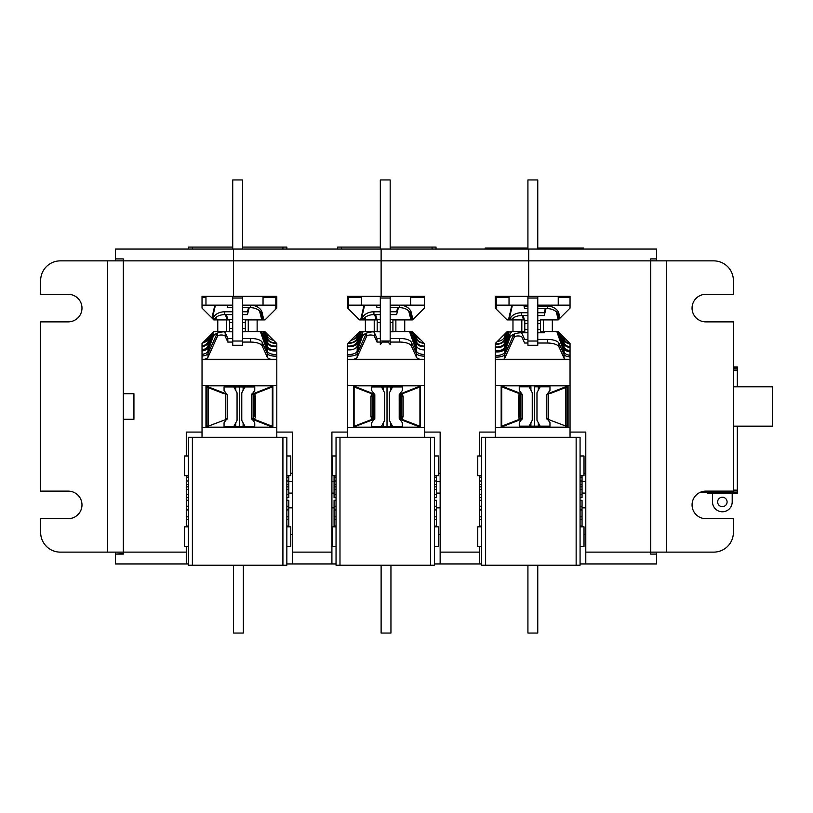<?xml version="1.0" encoding="UTF-8"?>
<svg xmlns="http://www.w3.org/2000/svg" width="813" height="813" viewBox="0 0 813 813"><rect width="100%" height="100%" fill="white"/><g stroke="black" fill="none" stroke-linecap="round" stroke-linejoin="round"><path stroke-width="1.22" d="M202.031 427.486L276.806 427.486M347.659 427.486L424.406 427.486M495.259 427.486L570.045 427.486M570.045 385.504L495.259 385.504M424.406 385.504L347.659 385.504M276.806 385.504L202.031 385.504M353.564 385.829L353.564 427.16L420.473 427.16L420.473 385.829L353.564 385.829M205.963 385.829L205.963 427.16L272.873 427.16L272.873 385.829L205.963 385.829M568.074 427.16L568.074 385.829L501.164 385.829L501.164 427.16L568.074 427.16M255.008 395.088L255.008 393.655L252.884 393.746C251.187 394.031 251.207 394.325 252.934 394.62L254.245 396.571L255.556 396.571L255.556 416.652L255.008 418.197M254.245 396.571L254.245 416.652L255.556 416.652M252.884 393.746C251.187 394.031 251.207 394.325 252.934 394.62L254.571 394.62L255.556 396.571M254.53 393.746L254.53 394.61M254.571 418.614L254.53 419.478L254.53 418.624M253.117 394.742L253.117 419.579L270.434 426.297L270.902 425.748M253.117 393.746L270.434 386.937L272.325 386.937L255.008 393.655L253.117 393.655M272.325 386.937L272.325 426.297L255.008 419.579M253.117 419.478L252.884 419.478C251.187 419.193 251.207 418.898 252.934 418.614L253.117 418.482M252.884 419.478C251.187 419.193 251.207 418.898 252.934 418.614L253.117 418.614M272.325 426.297L270.902 426.297M207.925 387.486L207.925 426.297L225.719 419.579L225.719 393.655L223.829 393.655L206.512 386.937L206.512 426.297L207.925 425.748M206.512 386.937L208.402 386.937L225.719 393.655M207.925 426.297L206.512 426.297M225.719 419.579L225.953 419.478C227.64 419.193 227.63 418.898 225.902 418.614C227.63 418.898 227.64 419.193 225.953 419.478L225.719 419.478M234.967 426.297L239.418 426.297L239.418 386.937L233.91 386.937L235.709 386.937L235.709 390.321L235.709 386.937L233.91 386.937L237.061 392.842L237.061 420.392L233.91 426.297L234.967 426.297L234.967 424.305M235.709 426.297L235.709 422.912L235.709 426.297L229.581 426.297L235.709 426.297M227.213 418.421L227.213 394.803L227.213 418.421L224.063 422.75L224.063 426.297L229.581 426.297M224.063 426.297L227.772 426.297M233.91 386.937L224.063 386.937L224.063 390.474L227.213 394.803M243.117 426.297L239.418 426.297L243.117 426.297L243.117 422.912M239.418 426.297L244.926 426.297L241.776 420.392L241.776 392.842L244.926 386.937L239.418 386.937L244.926 386.937L239.418 386.937L243.117 386.937L243.117 390.321M251.624 418.421L251.624 394.803L251.624 418.421L254.764 422.75L254.764 426.297L244.926 426.297M244.926 386.937L254.764 386.937L254.764 390.474L251.624 394.803M402.13 394.61L402.13 393.746L400.484 393.746C398.787 394.031 398.807 394.325 400.535 394.62L401.846 396.571L401.846 416.652L400.535 418.614L400.718 419.579L418.034 426.297L418.502 425.748M400.718 419.478L400.484 419.478C398.787 419.193 398.807 418.898 400.535 418.614L400.718 394.742M400.718 393.746L418.034 386.937L419.925 386.937L419.925 426.297L402.608 419.579L402.608 418.197M402.608 395.088L402.608 393.655L419.925 386.937M402.608 393.655L400.718 393.655M400.484 393.746C398.787 394.031 398.807 394.325 400.535 394.62L402.171 394.62L402.13 393.746L403.157 396.571L403.157 416.652L402.13 418.624M400.484 419.478C398.787 419.193 398.807 418.898 400.535 418.614L402.171 418.614L402.13 419.478M401.846 416.652L403.157 416.652M401.846 396.571L403.157 396.571M419.925 426.297L418.502 426.297M355.525 425.748L355.525 426.297L354.112 426.297L354.112 386.937L371.429 393.655L371.429 395.037M373.553 419.478C375.24 419.193 375.23 418.898 373.502 418.614C375.23 418.898 375.24 419.193 373.553 419.478L373.319 419.478M371.897 418.624L370.88 416.652L372.191 416.652L372.191 396.571L373.502 394.62L371.866 394.62L371.897 393.746L371.897 394.61M370.88 416.652L370.88 396.571L371.897 393.746L373.553 393.746C375.24 394.041 375.23 394.325 373.502 394.62C375.23 394.325 375.24 394.041 373.553 393.746M371.897 419.478L371.866 418.614M372.191 396.571L370.88 396.571M355.525 426.297L373.319 419.579L373.319 394.712M354.112 386.937L356.003 386.937L373.319 393.746M373.319 393.655L371.429 393.655M371.429 418.146L371.429 419.579L354.112 426.297M391.47 424.305L391.47 426.297L381.51 426.297L383.309 426.297L383.309 422.912L383.309 426.297L371.663 426.297L371.663 422.75L374.813 418.421L374.813 394.803L374.813 418.421M383.309 390.321L383.309 386.937L381.51 386.937L382.567 386.937L381.51 386.937L384.651 392.842L384.651 420.392L381.51 426.297M383.309 386.937L387.018 386.937L387.018 426.297L387.018 386.937L392.527 386.937L389.376 392.842L389.376 420.392L392.527 426.297L402.364 426.297L402.364 422.75L399.213 418.421L399.213 394.803L399.213 418.421M381.51 386.937L371.663 386.937L371.663 390.474L374.813 394.803M382.567 388.919L382.567 386.937M390.718 426.297L392.527 426.297L390.718 426.297L390.718 422.912L390.718 426.297M391.47 388.919L391.47 386.937L402.364 386.937L402.364 390.474L399.213 394.803M392.527 386.937L391.47 386.937M391.47 426.297L392.527 426.297M566.102 425.626L567.525 426.175L566.102 426.175L566.102 387.364M567.525 426.175L567.525 386.815L565.635 386.815L548.318 393.533L550.208 393.533L567.525 386.815M548.318 419.366L548.074 419.366C546.387 419.071 546.407 418.786 548.135 418.492L548.318 418.492M548.074 419.366C546.387 419.071 546.407 418.786 548.135 418.492L548.318 418.37M548.318 393.533L548.318 419.457L566.102 426.175M520.92 394.498L520.92 393.533L503.603 386.815L501.712 386.815L519.029 393.533L519.029 394.915M501.712 386.815L501.712 426.175L519.029 419.457L519.029 418.024M503.603 425.443L503.603 426.175L501.712 426.175M520.92 394.6L520.92 419.457L503.603 426.175M520.92 393.533L519.029 393.533M521.153 419.366C522.84 419.071 522.83 418.786 521.103 418.492C522.83 418.786 522.84 419.071 521.153 419.366L520.92 419.366M519.497 418.502L518.481 416.541L518.481 396.449L519.497 394.488M518.481 416.541L519.792 416.541L519.792 396.449L521.103 394.498L519.456 394.498L519.497 393.624M519.497 419.366L519.456 418.492M519.792 396.449L518.481 396.449M530.909 390.199L530.909 386.815L529.111 386.815L532.251 392.72L532.251 420.27L529.111 426.175L524.781 426.175L534.619 426.175L519.263 426.175L519.263 422.638L522.413 418.309L522.413 394.691L522.413 418.309M529.111 386.815L519.263 386.815L519.263 390.362L522.413 394.691M530.167 424.193L530.167 426.175L519.263 426.175M530.167 426.175L534.619 426.175L534.619 386.815L540.127 386.815L536.976 392.72L536.976 420.27L540.127 426.175L549.964 426.175L549.964 422.638L546.814 418.309L546.814 394.691L546.814 418.309M522.972 426.175L523.714 426.175M539.07 388.797L539.07 386.815L540.127 386.815L539.07 386.815M539.07 426.175L540.127 426.175L538.318 426.175L538.318 422.79L538.318 426.175L539.07 426.175L539.07 424.193M534.619 426.175L540.127 426.175M540.127 386.815L549.964 386.815L549.964 390.362L546.814 394.691M232.721 305.139L202.031 305.139M205.963 296.288L205.963 305.139M123.302 553.602L115.436 554.1L123.302 554.1L123.302 552.129L60.335 552.129A19.685 19.685 0 0 1 40.65 532.444L40.65 518.674L68.201 518.674A13.78 13.78 0 0 0 81.981 504.893A13.78 13.78 0 0 0 68.201 491.123L40.65 491.123L40.65 321.877L68.201 321.877A13.78 13.78 0 0 0 81.981 308.097A13.78 13.78 0 0 0 68.201 294.316L40.65 294.316L40.65 280.546A19.685 19.685 0 0 1 60.335 260.861L123.302 260.861L123.302 258.9L115.436 258.9L115.436 260.861L115.436 249.052L233.514 249.052L233.514 296.288L202.031 296.288L202.031 308.097L213.829 319.905L217.772 319.905L217.772 331.714L213.829 331.714L202.031 343.523L202.031 354.539M242.569 249.052L242.569 179.947L232.721 179.947L232.721 249.052L115.436 249.052M276.806 354.539L276.806 343.523L276.806 359.265L202.031 359.265L202.031 343.523L202.031 437.292M188.443 563.937L115.436 563.937L115.436 552.129M186.279 526.834L186.279 481.276M202.031 296.288L233.514 296.288L233.514 260.861L123.302 260.861L123.302 552.129L186.279 552.129L186.279 546.509M186.279 455.981L186.279 432.079L202.031 432.079M186.279 552.129L186.279 563.937M226.624 319.905L229.581 319.905L229.581 331.714L226.624 331.714L226.624 319.905L217.772 319.905M217.772 331.714L226.624 331.714M123.302 258.9L115.436 258.9M537.769 305.139L570.045 305.139L558.236 305.139L558.236 296.288M656.63 260.861L656.63 258.9L650.725 258.9L650.725 260.861L713.702 260.861A19.685 19.685 0 0 1 733.387 280.546L733.387 294.316L705.836 294.316A13.78 13.78 0 0 0 692.056 308.097A13.78 13.78 0 0 0 705.836 321.877L733.387 321.877L733.387 491.123L705.836 491.123A13.78 13.78 0 0 0 692.056 504.893A13.78 13.78 0 0 0 705.836 518.674L733.387 518.674L733.387 532.444A19.685 19.685 0 0 1 713.702 552.129L650.725 552.129L650.725 554.1L656.63 554.1L656.63 563.937L580.076 563.937M656.63 563.937L585.787 563.937L585.787 432.079L570.045 432.079L570.045 343.523L570.045 359.265L495.259 359.265L495.259 343.523L495.259 437.292M656.63 554.1L656.63 552.129M331.917 249.052L380.321 249.052L380.321 179.947L390.169 179.947L390.169 249.052L381.114 249.052L381.114 296.288L381.114 249.052L528.714 249.052L528.714 296.288L528.714 249.052L656.63 249.052L656.63 258.9M558.236 305.139L570.045 305.139M495.259 296.288L527.922 296.288L527.922 345.261L537.769 345.261L537.769 296.288L570.045 296.288L495.259 296.288L495.259 308.097L507.068 319.905L512.973 319.905L512.973 331.714L521.824 331.714L521.824 319.905L524.781 319.905L524.781 331.714L524.781 319.905M570.045 354.539L570.045 343.523L558.236 331.714L552.332 331.714L552.332 319.905L558.236 319.905L570.045 308.097L570.045 296.288M582.047 493.085L585.787 493.085L582.047 493.085M582.047 481.276L585.787 481.276L585.787 473.288L584.008 473.288M570.045 437.292L570.045 432.079M540.523 319.905L543.47 319.905L543.47 331.714L540.523 331.714L540.523 319.905M543.47 331.714L552.332 331.714M552.332 319.905L543.47 319.905M436.418 507.851L440.148 507.851M424.406 354.539L424.406 343.523L424.406 359.265L347.659 359.265L347.659 343.523L347.659 437.292M495.259 354.539L495.259 343.523L507.068 331.714L512.973 331.714M479.518 546.509L479.518 563.937L440.148 563.937L440.148 432.079L424.406 432.079L424.406 437.292M481.682 563.937L479.518 563.937M434.447 563.937L440.148 563.937M438.38 473.288L440.148 473.288M424.406 296.288L347.659 296.288L380.321 296.288L380.321 341.033L390.169 341.033L390.169 344.56L390.169 296.288L424.406 296.288L424.406 308.097L412.598 319.905L404.732 319.905L404.732 331.714L412.598 331.714L424.406 343.523L424.406 432.079M410.636 305.139L424.406 305.139L410.636 305.139L410.636 296.288M496.245 305.139L527.922 305.139L496.245 305.139M509.029 296.288L509.029 305.139M479.518 249.052L440.148 249.052M404.732 319.905L395.87 319.905L395.87 331.714L404.732 331.714M395.87 331.714L392.923 331.714L392.923 319.905L395.87 319.905M524.781 331.714L521.824 331.714M521.824 319.905L512.973 319.905M495.259 432.079L479.518 432.079L479.518 455.981M479.518 475.666L479.518 526.834M440.148 481.276L436.418 481.276M440.148 493.085L436.418 493.085M288.818 507.851L292.558 507.851M347.659 354.539L347.659 343.523L359.468 331.714L374.224 331.714L374.224 319.905L377.181 319.905L377.181 331.714L374.224 331.714M331.917 507.851L334.082 507.851L331.917 507.851M381.114 249.052L233.514 249.052L233.514 260.861L650.725 260.861L650.725 552.129L585.787 552.129M347.659 432.079L331.917 432.079L331.917 563.937L292.558 563.937L292.558 432.079L276.806 432.079L276.806 437.292M336.043 563.937L331.917 563.937M286.847 563.937L292.558 563.937M290.78 473.288L292.558 473.288M242.569 298.025L232.721 298.025L232.721 341.033L242.569 341.033L242.569 296.288L276.806 296.288L276.806 308.097L264.997 319.905L257.132 319.905L257.132 331.714L264.997 331.714L276.806 343.523L276.806 432.079M374.224 319.905L359.468 319.905L347.659 308.097L347.659 296.288M361.429 296.288L361.429 305.139L380.321 305.139M263.036 296.288L263.036 305.139L275.82 305.139L242.569 305.139M348.645 305.139L361.429 305.139M233.514 296.288L276.806 296.288M257.132 319.905L248.27 319.905L248.27 331.714L257.132 331.714M248.27 331.714L245.323 331.714L245.323 319.905L248.27 319.905M245.323 331.714L245.323 319.905M365.372 319.905L365.372 331.714M334.082 481.276L331.917 481.276M292.558 481.276L288.818 481.276M334.082 493.085L331.917 493.085M292.558 493.085L288.818 493.085M123.302 393.705L133.932 393.705L133.932 419.284L123.302 419.284M733.387 426.175L772.35 426.175L772.35 386.815L733.387 386.815M727.086 501.946A4.726 4.726 0 0 0 722.361 497.221A4.726 4.726 0 0 0 717.635 501.946A4.726 4.726 0 0 0 722.361 506.672A4.726 4.726 0 0 0 727.086 501.946M733.387 366.937L737.32 366.937L737.32 370.088L733.387 370.088M719.414 491.123L719.414 492.099L720.592 492.099L720.592 491.123M712.523 501.946L712.523 493.288L712.523 501.946A9.837 9.837 0 0 0 722.361 511.784A9.837 9.837 0 0 0 732.198 501.946L732.198 493.288M707.401 492.099L707.401 493.288L737.32 493.288L737.32 492.099L720.592 492.099M733.387 368.116L737.32 368.116M733.387 490.137L737.32 490.137L737.32 426.175M737.32 386.815L737.32 370.088M737.32 490.137L737.32 492.099M719.607 491.906L719.607 491.123L719.607 491.906M719.414 492.099L700.715 492.099M537.769 249.052L537.769 179.947L527.922 179.947L527.922 249.052M527.922 341.033L537.769 341.033M537.769 298.025L527.922 298.025M390.169 298.025L380.321 298.025M380.321 341.033L380.321 344.56L380.321 341.033M380.321 344.56L382.303 342.049L388.197 342.07L382.303 342.049L382.283 341.033M388.208 341.033L388.187 342.049L390.169 344.56M390.951 565.208L390.951 633.053L381.114 633.053L381.114 565.208M243.351 565.208L243.351 633.053L233.514 633.053L233.514 565.208M232.721 296.288L232.721 298.025M232.721 341.033L232.721 345.261L242.569 345.261L242.569 341.033M537.769 565.208L537.769 633.053L527.922 633.053L527.922 565.208M481.682 546.509L477.739 546.509L477.739 526.834L481.682 526.834M481.682 475.666L477.739 475.666L477.739 455.981L481.682 455.981M485.615 437.292L580.076 437.292L580.076 565.208L485.615 565.208L485.615 437.292L481.682 437.292L481.682 565.208L485.615 565.208M580.076 455.981L584.008 455.981L584.008 475.666L580.076 475.666M580.076 526.834L584.008 526.834L584.008 546.509L580.076 546.509M576.143 565.208L576.143 437.292M481.682 484.619L479.711 484.619L479.711 477.15L481.682 477.15M580.076 486.845L582.047 486.845L582.047 480.991L580.076 480.991M582.047 484.619L580.076 484.619M580.076 477.15L582.047 477.15L582.047 480.991M481.682 480.991L479.711 480.991M580.076 494.263L582.047 494.263L582.047 489.345L580.076 489.345L582.047 489.345L582.047 486.845M582.047 494.263L582.047 497.668L580.076 497.668M479.711 484.619L479.711 489.335L481.682 489.335L479.711 489.345L479.711 497.668L481.682 497.668M479.711 494.263L481.682 494.263M580.076 500.3L582.047 500.3L582.047 506.225L580.076 506.225M580.076 509.365L582.047 509.365L582.047 506.225M582.047 475.666L582.047 477.15M479.711 477.15L479.711 475.666M481.682 506.225L479.711 506.225L479.711 500.3L481.682 500.3M481.682 509.365L479.711 509.365L479.711 506.225M580.076 516.824L582.047 516.824L582.047 509.985L580.076 509.985M582.047 516.824L582.047 526.041L580.076 526.041M580.076 519.649L582.047 519.649M481.682 509.985L479.711 509.985L479.711 516.824L481.682 516.824M479.711 516.824L479.711 519.649L481.682 519.649M479.711 486.845L481.682 486.845M582.047 526.834L582.047 526.041M479.711 526.834L479.711 519.649M481.682 526.041L479.711 526.041M336.043 546.509L332.111 546.509L332.111 526.834L336.043 526.834M336.043 475.666L332.111 475.666L332.111 455.981L336.043 455.981M339.986 437.292L434.447 437.292L434.447 565.208L339.986 565.208L339.986 437.292L336.043 437.292L336.043 565.208L339.986 565.208M434.447 455.981L438.38 455.981L438.38 475.666L434.447 475.666L438.38 475.666M434.447 526.834L438.38 526.834L438.38 546.509L434.447 546.509M430.514 565.208L430.514 437.292M434.447 477.15L436.418 477.15L436.418 480.991L434.447 480.991M434.447 486.845L436.418 486.845L436.418 480.991M336.043 484.619L334.082 484.619L334.082 477.15L336.043 477.15M336.043 480.991L334.082 480.991M436.418 484.619L434.447 484.619M434.447 494.263L436.418 494.263L436.418 489.345L434.447 489.345L436.418 489.345L436.418 486.845M436.418 494.263L436.418 497.668L434.447 497.668M334.082 484.619L334.082 489.335L336.043 489.335L334.082 489.345L334.082 494.263L336.043 494.263M334.082 494.263L334.082 497.668L336.043 497.668M434.447 500.3L436.418 500.3L436.418 506.225L434.447 506.225M436.418 475.666L436.418 477.15M334.082 477.15L334.082 475.666M336.043 506.225L334.082 506.225L334.082 500.3L336.043 500.3M336.043 509.365L334.082 509.365L334.082 506.225M436.418 506.225L436.418 509.365L434.447 509.365M434.447 516.824L436.418 516.824L436.418 509.985L434.447 509.985M336.043 509.985L334.082 509.985L334.082 516.824L336.043 516.824M334.082 516.824L334.082 519.649L336.043 519.649M334.082 486.845L336.043 486.845M434.447 519.649L436.418 519.649L436.418 516.824M436.418 526.834L436.418 526.041L434.447 526.041M436.418 519.649L436.418 526.041M334.082 526.834L334.082 519.649M336.043 526.041L334.082 526.041M282.914 565.208L192.386 565.208L192.386 437.292L286.847 437.292L286.847 565.208L282.914 565.208L282.914 437.292M286.847 526.834L290.78 526.834L290.78 546.509L286.847 546.509M286.847 455.981L290.78 455.981L290.78 475.666L286.847 475.666M188.443 475.666L184.51 475.666L184.51 455.981L188.443 455.981M188.443 546.509L184.51 546.509L184.51 526.834L188.443 526.834M286.847 477.15L288.818 477.15L288.818 480.991L286.847 480.991M286.847 486.845L288.818 486.845L288.818 480.991M288.818 484.619L286.847 484.619M188.443 480.991L186.482 480.991L186.482 477.15L188.443 477.15M188.443 484.619L186.482 484.619L186.482 480.991M286.847 494.263L288.818 494.263L288.818 489.345L286.847 489.345L288.818 489.345L288.818 486.845M288.818 494.263L288.818 497.668L286.847 497.668M186.482 484.619L186.482 489.335L188.443 489.335L186.482 489.345L186.482 497.668L188.443 497.668M186.482 494.263L188.443 494.263M188.443 509.365L186.482 509.365L186.482 500.3L188.443 500.3M286.847 500.3L288.818 500.3L288.818 506.225L286.847 506.225M288.818 475.666L288.818 477.15M186.482 477.15L186.482 475.666M188.443 506.225L186.482 506.225M288.818 506.225L288.818 509.365L286.847 509.365M286.847 516.824L288.818 516.824L288.818 509.985L286.847 509.985M188.443 509.985L186.482 509.985L186.482 516.824L188.443 516.824M186.482 526.834L186.482 516.824L186.482 519.649L188.443 519.649M186.482 486.845L188.443 486.845M286.847 519.649L288.818 519.649L288.818 526.041L286.847 526.041M288.818 516.824L288.818 519.649M192.386 437.292L188.443 437.292L188.443 565.208L192.386 565.208M288.818 526.834L288.818 526.041M188.443 526.041L186.482 526.041M282.914 247.091L286.847 247.091L282.914 247.091L282.914 249.052L282.914 247.091L242.569 247.091M232.721 247.091L188.443 247.091L188.443 249.052M286.847 247.091L286.847 249.052L286.847 247.091M202.031 356.053A7.876 3.079 0 0 0 208.006 353.584L208.006 357.212L217.457 336.267A3.933 1.535 180 0 1 221.339 334.997A3.933 1.535 180 0 1 225.211 336.267L227.833 342.07L232.721 342.07M217.457 333.066L217.457 336.267M208.006 353.584L217.223 333.167M224.114 331.816A3.933 1.535 180 0 1 225.211 332.639L227.833 338.442L227.833 342.07M225.211 332.639L225.211 336.267M242.569 338.442L250.546 338.442L250.546 342.07A11.809 4.614 180 0 1 262.172 345.881L267.284 357.212A7.876 3.079 0 0 0 270.78 359.265M250.546 338.442A11.809 4.614 180 0 1 262.172 342.253L267.284 353.584L267.284 357.212M242.569 342.07L250.546 342.07M204.51 359.265A7.876 3.079 0 0 0 208.006 357.212M227.833 338.442L232.721 338.442M267.284 353.584A7.876 3.079 0 0 0 276.806 356.053M276.806 354.346A7.876 3.933 180 0 1 267.284 351.186L267.284 347.781L261.623 331.714M267.284 351.186L260.414 331.714M232.721 331.816L224.754 331.714M224.754 331.816A11.809 5.904 0 0 0 213.118 336.694L208.006 351.186L208.006 347.781A7.876 3.933 180 0 1 202.031 350.931M214.144 331.714A11.809 5.904 0 0 0 213.118 333.279L208.006 347.781M245.323 328.401L242.569 328.401M232.721 328.401L229.581 328.401M276.806 350.931A7.876 3.933 180 0 1 267.284 347.781M247.498 331.714L242.569 331.816M208.006 351.186A7.876 3.933 180 0 1 202.031 354.346M202.031 346.633A7.876 4.736 0 0 0 208.006 342.842L208.006 345.982L211.502 334.041M215.648 319.905L216.512 316.938M208.006 342.842L210.201 335.342M214.723 319.905L215.323 317.883M242.569 319.509L250.546 319.905M250.546 319.509A11.809 7.104 180 0 1 254.418 319.905M263.107 331.714L267.284 345.982A7.876 4.736 0 0 0 276.806 349.773M264.022 331.714L267.284 342.842L267.284 345.982M229.581 322.659L232.721 322.659M242.569 322.659L245.323 322.659M225.475 314.621L227.03 319.905M202.031 349.773A7.876 4.736 0 0 0 208.006 345.982M226.4 314.621L227.833 319.509L232.721 319.509M267.284 342.842A7.876 4.736 0 0 0 276.806 346.633M276.43 343.137A7.876 5.467 180 0 1 267.284 338.706L265.678 332.395M276.806 345.921A7.876 5.467 180 0 1 267.284 341.541L264.794 331.714M262.508 319.905L260.475 311.887M261.796 319.905L259.499 310.871M232.721 314.621L224.754 314.621L224.754 311.786A11.809 8.201 0 0 0 213.118 318.564L212.996 319.062M224.754 314.621A11.809 8.201 0 0 0 213.758 319.824M208.402 337.141L208.006 338.706A7.876 5.467 180 0 1 202.559 342.984M209.368 336.176L208.006 341.541L208.006 338.706M248.504 307.67L247.457 311.786L242.569 311.786M232.721 311.786L224.754 311.786M249.225 307.67L247.457 314.621L242.569 314.621M208.006 341.541A7.876 5.467 180 0 1 202.031 345.921M192.386 249.052L192.386 247.091M242.569 305.19L250.546 305.19L250.546 307.67A11.809 9.177 180 0 1 262.172 315.251L263.229 319.905M266.176 332.883L267.284 337.791A7.876 6.118 0 0 0 276.085 342.791M250.546 305.19A11.809 9.177 180 0 1 262.172 312.771L263.788 319.905M266.898 333.615L267.284 335.312A7.876 6.118 0 0 0 273.544 340.261M203.118 342.425A7.876 6.118 0 0 0 208.006 337.791L208.077 337.466M212.396 318.462L215.415 305.139M211.939 318.005L214.856 305.139M227.823 305.139L232.721 305.19M227.254 305.139L227.833 307.67L232.721 307.67M242.569 307.67L250.546 307.67M579.679 248.046L583.622 248.046L579.679 248.046L579.679 249.052L579.679 248.046L537.769 248.046M527.922 248.046L489.152 248.046L489.152 249.052L489.152 248.046L485.219 248.046L489.152 248.046M583.622 248.046L583.622 249.052L583.622 248.046M495.259 357.009A7.876 3.079 0 0 0 504.782 354.549L504.782 358.167L514.233 337.222A3.933 1.535 180 0 1 518.105 335.952A3.933 1.535 180 0 1 521.987 337.222L524.609 343.025L527.922 343.025M514.233 334.021L514.233 337.222M504.782 354.549L513.999 334.123M537.769 339.397L547.322 339.397L547.322 343.025A11.809 4.614 180 0 1 558.948 346.836L564.059 358.167A7.876 3.079 0 0 0 565.137 359.265M547.322 339.397A11.809 4.614 180 0 1 558.948 343.208L564.059 354.549L564.059 358.167M537.769 343.025L547.322 343.025M503.704 359.265A7.876 3.079 0 0 0 504.782 358.167M520.889 332.771A3.933 1.535 180 0 1 521.987 333.594L524.609 339.397L527.922 339.397M564.059 354.549A7.876 3.079 0 0 0 570.045 357.009M512.088 331.714A11.809 5.904 0 0 0 509.893 334.234L504.782 348.736A7.876 3.933 180 0 1 495.259 351.887M527.922 332.771L521.519 332.771A11.809 5.904 0 0 0 509.893 337.649L504.782 352.151L504.782 348.736M521.519 332.771L521.519 331.714M570.045 355.301A7.876 3.933 180 0 1 564.059 352.151L564.059 348.736L558.053 331.714M564.059 352.151L556.854 331.714M544.608 331.714L544.232 332.771L537.769 332.771M504.782 352.151A7.876 3.933 180 0 1 495.259 355.301M540.523 329.356L537.769 329.356M527.922 329.356L524.781 329.356M570.045 351.887A7.876 3.933 180 0 1 564.059 348.736M560.167 333.645L564.059 346.938A7.876 4.736 0 0 0 570.045 350.728M561.468 334.946L564.059 343.797L564.059 346.938M495.259 347.588A7.876 4.736 0 0 0 504.782 343.797L504.782 346.938L509.243 331.714M512.698 319.905L513.288 317.893M504.782 343.797L508.318 331.714M511.784 319.905L512.088 318.838M523.165 315.576L524.436 319.905M524.781 320.464L527.922 320.464M537.769 320.464L540.523 320.464M564.059 343.797A7.876 4.736 0 0 0 570.045 347.588M524.781 323.615L527.922 323.615M537.769 323.615L540.523 323.615M522.251 315.576L523.521 319.905M495.259 350.728A7.876 4.736 0 0 0 504.782 346.938M570.045 346.877A7.876 5.467 180 0 1 564.059 342.497L563.338 336.816M558.877 319.255L557.251 312.842M564.059 342.497L562.372 335.85M558.307 319.834L556.275 311.826M527.922 315.576L521.519 315.576L521.519 312.741A11.809 8.201 0 0 0 509.893 319.519L509.792 319.905M521.519 315.576A11.809 8.201 0 0 0 511.113 319.905M506.712 332.07L504.782 339.661A7.876 5.467 180 0 1 495.259 344.041M507.515 331.714L504.782 342.497L504.782 339.661M545.279 308.625L544.232 312.741L537.769 312.741M527.922 312.741L521.519 312.741M570.045 344.041A7.876 5.467 180 0 1 564.059 339.661M546.001 308.625L544.232 315.576L537.769 315.576M504.782 342.497A7.876 5.467 180 0 1 495.259 346.877M485.219 249.052L485.219 248.046L485.219 249.052M537.769 306.145L547.322 306.145L547.322 308.625A11.809 9.177 180 0 1 558.948 316.206L559.496 318.635M563.704 337.182L564.059 338.747A7.876 6.118 0 0 0 570.045 343.645M564.059 337.537L564.059 338.747M547.322 306.145A11.809 9.177 180 0 1 558.948 313.737L559.954 318.178M495.259 343.645A7.876 6.118 0 0 0 504.782 338.747L506.174 332.598M509.06 319.905L512.403 305.139M497.465 341.318A7.876 6.118 0 0 0 504.782 336.267L505.452 333.33M508.491 319.905L511.844 305.139M524.375 305.139L524.609 306.145L527.922 306.145M523.816 305.139L524.609 308.625L527.922 308.625M537.769 308.625L547.322 308.625M496.021 308.859A1.575 1.22 0 0 0 496.245 308.239L496.245 309.082M495.259 298.818L496.245 298.676L495.259 298.523M432.079 249.052L432.079 247.091L390.169 247.091M380.321 247.091L341.551 247.091L341.551 249.052M432.079 247.091L436.022 247.091L436.022 249.052M347.659 356.053A7.876 3.079 0 0 0 357.181 353.584L357.181 357.212L366.633 336.267A3.933 1.535 180 0 1 370.515 334.997A3.933 1.535 180 0 1 374.387 336.267L377.008 342.07L380.321 342.07M366.633 333.066L366.633 336.267M357.181 353.584L366.399 333.167M373.289 331.816A3.933 1.535 180 0 1 374.387 332.639L377.008 338.442L377.008 342.07M374.387 332.639L374.387 336.267M390.169 338.442L399.722 338.442L399.722 342.07A11.809 4.614 180 0 1 411.348 345.881L416.459 357.212A7.876 3.079 0 0 0 419.955 359.265M399.722 338.442A11.809 4.614 180 0 1 411.348 342.253L416.459 353.584L416.459 357.212M390.169 342.07L399.722 342.07M353.685 359.265A7.876 3.079 0 0 0 357.181 357.212M377.008 338.442L380.321 338.442M416.459 353.584A7.876 3.079 0 0 0 424.406 356.135M380.321 331.816L373.919 331.714M373.919 331.816A11.809 5.904 0 0 0 362.293 336.694L357.181 351.186A7.876 3.933 180 0 1 347.659 354.346M363.32 331.714A11.809 5.904 0 0 0 362.293 333.279L357.181 347.781L357.181 351.186M424.406 354.438A7.876 3.933 180 0 1 416.459 351.186L416.459 347.781L410.789 331.714M416.459 351.186L409.589 331.714M396.673 331.714L390.169 331.816M347.659 346.633A7.876 4.736 0 0 0 357.181 342.842L357.181 345.982L361.358 331.714M364.824 319.905L365.687 316.938M357.181 342.842L360.444 331.714M363.899 319.905L364.488 317.883M390.169 319.509L399.722 319.905M399.722 319.509A11.809 7.104 180 0 1 403.583 319.905M412.282 331.714L416.459 345.982A7.876 4.736 0 0 0 424.406 349.895M413.451 332.558L416.459 342.842L416.459 345.982M377.181 322.659L380.321 322.659M390.169 322.659L392.923 322.659M374.651 314.621L376.195 319.905M347.659 349.773A7.876 4.736 0 0 0 357.181 345.982M375.576 314.621L377.008 319.509L380.321 319.509M416.459 342.842A7.876 4.736 0 0 0 424.406 346.755M424.112 343.228A7.876 5.467 180 0 1 416.459 338.706L415.392 334.499M424.406 346.053A7.876 5.467 180 0 1 416.459 341.541L414.427 333.543M411.683 319.905L409.65 311.887M410.971 319.905L408.675 310.871M380.321 314.621L373.919 314.621L373.919 311.786A11.809 8.201 0 0 0 362.293 318.564L361.958 319.905M373.919 314.621A11.809 8.201 0 0 0 362.883 319.905M358.787 332.395L357.181 338.706A7.876 5.467 180 0 1 348.035 343.137M359.671 331.714L357.181 341.541A7.876 5.467 180 0 1 347.659 345.921M397.679 307.67L396.632 311.786L390.169 311.786M380.321 311.786L373.919 311.786M398.4 307.67L396.632 314.621L390.169 314.621M337.619 249.052L337.619 247.091L341.551 247.091M415.809 334.915L416.459 337.791A7.876 6.118 0 0 0 423.725 342.832M416.551 335.667A7.876 6.118 0 0 0 420.565 339.671M390.169 305.19L399.722 305.19L399.722 307.67A11.809 9.177 180 0 1 411.348 315.251L412.404 319.905M399.722 305.19A11.809 9.177 180 0 1 411.348 312.771L412.892 319.611M348.381 342.791A7.876 6.118 0 0 0 357.181 337.791L358.299 332.883M361.236 319.905L364.59 305.139M350.921 340.261A7.876 6.118 0 0 0 357.181 335.312L357.568 333.615M360.677 319.905L364.031 305.139M376.998 305.139L380.321 305.19M376.429 305.139L377.008 307.67L380.321 307.67M390.169 307.67L399.722 307.67M347.883 308.33A1.575 1.22 0 0 0 348.645 307.284L348.645 309.082M347.659 297.863L348.645 297.721L347.659 297.568M270.434 426.297L270.434 425.565M208.402 387.669L208.402 426.297M418.034 426.297L418.034 425.565M356.003 425.565L356.003 426.297M390.718 390.321L390.718 386.937M565.635 426.175L565.635 387.547M530.909 426.175L530.909 422.79M538.318 390.199L538.318 386.815M205.963 297.273L202.031 297.273M584.008 534.415L585.787 534.415M558.236 297.273L570.045 297.273M479.518 552.129L440.148 552.129M438.38 534.415L440.148 534.415M410.636 297.273L424.406 297.273M495.259 297.273L509.029 297.273M331.917 552.129L292.558 552.129M290.78 534.415L292.558 534.415M263.036 297.273L275.82 297.273M347.659 297.273L361.429 297.273M107.56 552.129L107.56 260.861M666.467 260.861L666.467 552.129M262.172 342.253L262.172 345.881M213.118 336.694L213.118 333.279M267.284 341.541L267.284 338.706M213.118 319.194L213.118 318.564M267.284 335.312L267.284 337.791M262.172 312.771L262.172 315.251M276.806 297.863L275.82 297.721L275.82 296.288M276.806 301.023L275.82 300.881L275.82 309.082M276.583 308.33A1.575 1.22 180 0 1 275.82 307.284M558.948 343.208L558.948 346.836M509.893 337.649L509.893 334.234M558.948 313.737L558.948 316.206M504.782 336.267L504.782 338.747M495.259 301.979L496.245 301.836L496.245 308.239M411.348 342.253L411.348 345.881M362.293 336.694L362.293 333.279M416.459 341.541L416.459 338.706M362.293 319.905L362.293 318.564M357.181 341.541L357.181 338.706M416.459 335.576L416.459 337.791M411.348 312.771L411.348 315.251M357.181 335.312L357.181 337.791M347.659 301.023L348.645 300.881L348.645 307.284M253.585 395.169L253.585 419.051M401.185 395.169L401.185 418.106M372.852 419.051L372.852 395.118M520.442 418.929L520.442 395.006M582.047 507.851L585.787 507.851M390.169 305.139L424.406 305.139M275.82 297.721L275.82 300.881M496.245 298.676L496.245 301.836M348.645 297.721L348.645 300.881"/></g></svg>
